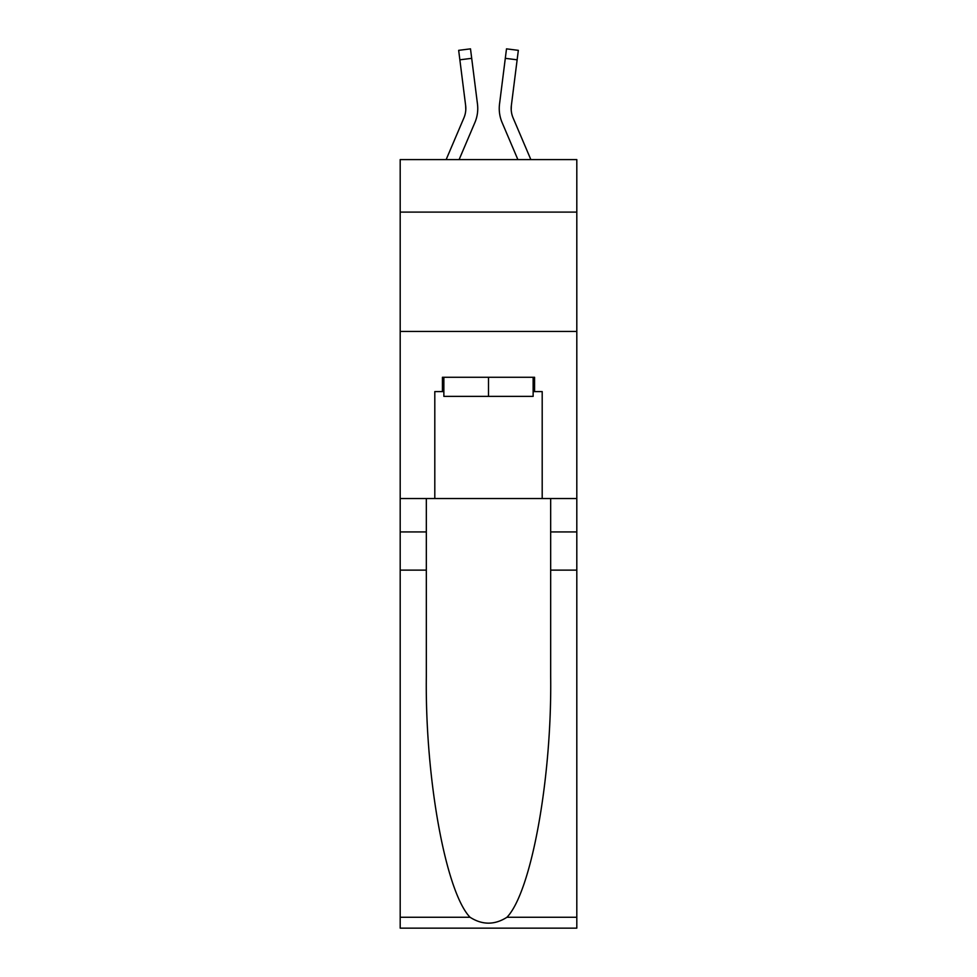 <?xml version="1.0" encoding="UTF-8"?>
<svg xmlns="http://www.w3.org/2000/svg" width="977" height="977" viewBox="0 0 977 977"><rect width="100%" height="100%" fill="white"/><g stroke="black" fill="none" stroke-linecap="round" stroke-linejoin="round"><path stroke-width="1.47" d="M576.809 212.107L576.809 159.593L400.191 159.593L400.191 212.107L576.809 212.107L576.809 498.526L542.198 498.526L542.198 391.594L534.566 391.594L534.566 377.281L442.434 377.281L442.434 391.594L443.863 391.594M400.191 570.128L426.326 570.128L426.326 676.572C425.056 778.303 445.695 891.964 470.035 917.256C482.333 925.109 494.643 925.109 506.965 917.256L576.809 917.256L576.809 928.15L400.191 928.15L400.191 212.107M459.117 159.593L474.895 122.54A35.807 35.807 -37.9 0 0 477.472 104.038L471.696 58.327L459.862 59.817L458.665 50.34L470.499 48.85L471.696 58.327M446.147 159.593L463.916 117.875A23.863 23.863 -36.9 0 0 465.821 108.569A23.863 23.863 -37.9 0 1 463.916 117.875A23.863 23.863 -37.9 0 0 465.821 108.569A23.863 23.863 -37.9 0 1 463.916 117.875A23.863 23.863 -37.9 0 0 465.821 108.569A23.863 23.863 -37.9 0 1 463.916 117.875A23.863 23.863 -37.9 0 0 465.821 108.569A23.863 23.863 -37.9 0 1 463.916 117.875A23.863 23.863 -37.9 0 0 465.821 108.569A23.863 23.863 -37.9 0 1 463.916 117.875A23.863 23.863 -37.9 0 0 465.821 108.569A23.863 23.863 -37.9 0 1 463.916 117.875A23.863 23.863 -37.9 0 0 465.821 108.569A23.863 23.863 -37.9 0 1 463.916 117.875A23.863 23.863 -37.9 0 0 465.821 108.569A23.863 23.863 -37.9 0 1 463.916 117.875A23.863 23.863 -37.9 0 0 465.821 108.569A23.863 23.863 -37.9 0 1 463.916 117.875A23.863 23.863 -37.9 0 0 465.821 108.569A23.863 23.863 -37.9 0 1 463.916 117.875A23.863 23.863 -37.9 0 0 465.821 108.569A23.863 23.863 -37.9 0 1 463.916 117.875A23.863 23.863 -37.9 0 0 465.638 105.528L459.862 59.817M477.301 102.597L477.472 104.038M530.853 159.593L513.084 117.875A23.863 23.863 36.9 0 1 511.179 108.557A23.863 23.863 37.9 0 0 513.084 117.875A23.863 23.863 37.9 0 1 511.179 108.557A23.863 23.863 37.9 0 0 513.084 117.875A23.863 23.863 37.9 0 1 511.179 108.557A23.863 23.863 37.9 0 0 513.084 117.875A23.863 23.863 37.9 0 1 511.179 108.557A23.863 23.863 37.9 0 0 513.084 117.875A23.863 23.863 37.9 0 1 511.179 108.557A23.863 23.863 37.9 0 0 513.084 117.875A23.863 23.863 37.9 0 1 511.179 108.557A23.863 23.863 37.9 0 0 513.084 117.875A23.863 23.863 37.9 0 1 511.179 108.557A23.863 23.863 37.9 0 0 513.084 117.875A23.863 23.863 37.9 0 1 511.179 108.557A23.863 23.863 37.9 0 0 513.084 117.875A23.863 23.863 37.9 0 1 511.179 108.557A23.863 23.863 37.9 0 0 513.084 117.875A23.863 23.863 37.9 0 1 511.179 108.557A23.863 23.863 37.9 0 0 513.084 117.875A23.863 23.863 37.9 0 1 511.179 108.557A23.863 23.863 37.9 0 0 513.084 117.875A23.863 23.863 37.9 0 1 511.362 105.528L517.138 59.817L505.304 58.327L506.501 48.85L518.335 50.34L517.138 59.817M517.883 159.593L502.105 122.54A35.807 35.807 37.9 0 1 499.528 104.038L505.304 58.327M511.203 109.68L511.362 105.528L511.203 109.68M533.137 377.281L533.137 396.369L443.863 396.369L443.863 377.281M488.5 377.281L488.5 396.369M506.965 917.256C531.305 891.964 551.944 778.303 550.674 676.572L550.674 498.526M550.674 570.128L576.809 570.128L576.809 498.526M426.326 498.526L426.326 570.128M576.809 917.256L576.809 570.128M400.191 498.526L434.802 498.526L434.802 391.594L442.434 391.594M400.191 331.447L576.809 331.447M434.802 498.526L542.198 498.526M533.137 391.594L534.566 391.594M465.797 109.68L465.638 105.528L465.797 109.68M499.284 110.267L499.235 108.508M499.528 104.038L499.699 102.597M550.674 531.94L576.809 531.94M426.326 531.94L400.191 531.94M400.191 917.256L470.035 917.256M458.665 50.34L470.499 48.85M506.501 48.85L518.335 50.34"/></g></svg>
